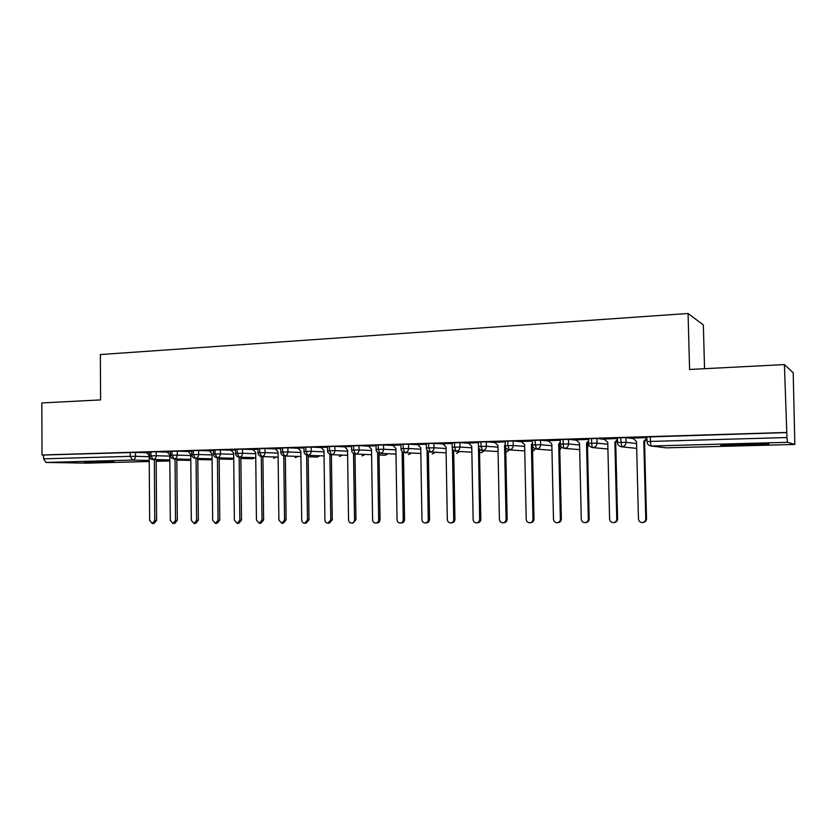 <?xml version="1.0" encoding="UTF-8"?>
<svg xmlns="http://www.w3.org/2000/svg" width="837" height="837" viewBox="0 0 837 837"><rect width="100%" height="100%" fill="white"/><g stroke="black" fill="none" stroke-linecap="round" stroke-linejoin="round"><path stroke-width="1.26" d="M84.255 461.825L113.958 461.919L84.255 461.825M741.812 444.091C758.939 443.61 773.817 443.756 767.498 444.321L747.472 445.211C730.806 445.671 715.959 445.546 722.122 444.97L741.812 444.091M87.351 463.133L149.237 461.501L87.456 463.133L45.93 462.442L43.587 458.833L43.576 455.035L42.007 454.993L41.85 402.942L100.597 399.908L100.356 354.553L688.056 313.477L689.583 369.473L784.415 364.576L793.194 372.695L794.836 444.447L666.514 447.837L794.815 444.447L787.502 442.313L651.406 446.006L665.645 447.774M645.913 440.032L646.949 440M704.555 368.698L703.342 324.955L688.056 313.477M646.875 436.998L786.78 432.572L784.415 364.576M650.307 436.694L650.422 441.444L786.937 437.531L786.78 432.572M786.937 437.531L787.502 442.313M42.007 454.993L786.498 432.467M632.709 438.054L646.896 437.636M146.737 452.744L135.479 452.388L135.5 456.322L149.206 456.688M43.576 455.035L135.479 452.388M149.467 451.917L156.174 451.76L156.205 455.726L169.806 456.113M167.306 452.137L156.174 451.76M146.653 452.65L149.478 452.524M170.445 451.289L177.224 451.133L177.256 455.129L190.752 455.527M188.21 451.52L177.224 451.133M167.222 452.032L170.455 451.896M191.778 450.641L198.61 450.484L198.651 454.512L212.043 454.941M209.459 450.892L198.61 450.484M188.116 451.415L191.778 451.258M213.456 449.992L220.372 449.825L220.403 453.895L233.69 454.334M231.064 450.243L220.372 449.825M209.365 450.777L213.466 450.609M235.511 449.333L242.489 449.155L242.531 453.256L255.703 453.727M253.036 449.595L242.489 449.155M230.97 450.139L235.521 449.95M257.942 448.663L264.994 448.486L265.036 452.618L278.083 453.11M275.373 448.935L264.994 448.486M252.931 449.479L257.942 449.281M280.751 447.973L287.886 447.795L287.928 451.959L300.849 452.482M298.098 448.266L287.886 447.795M275.258 448.81L280.761 448.601M303.957 447.272L311.165 447.084L311.228 451.289L324.003 451.844M321.209 447.586L311.165 447.084M297.972 448.14L303.967 447.9M327.57 446.571L334.863 446.372L334.926 450.62L347.564 451.195M344.729 446.895L334.863 446.372M321.084 447.45L327.581 447.199M351.603 445.849L358.979 445.65L359.042 449.929L371.534 450.536M368.657 446.194L358.979 445.65M344.582 446.749L351.613 446.477M376.064 445.117L383.534 444.907L383.597 449.228L395.922 449.877M393.013 445.483L383.534 444.907M368.51 446.037L376.075 445.744M400.954 444.363L408.519 444.154L408.592 448.506L420.76 449.197M417.799 444.761L408.519 444.154M392.846 445.315L400.965 445.002M426.305 443.6L433.964 443.38L434.037 447.785L446.037 448.517M443.035 444.028L433.964 443.38M417.621 444.573L426.315 444.238M452.116 442.825L459.879 442.606L459.952 447.042L471.765 447.826M468.741 443.286L459.879 442.606M442.846 443.83L452.126 443.464M478.398 442.041L486.266 441.81L486.349 446.288L497.973 447.125M494.908 442.532L486.266 441.81M468.521 443.066L478.408 442.679M505.171 441.235L513.154 440.994L513.248 445.514L524.673 446.424M521.577 441.769L513.154 440.994M494.677 442.292L505.182 441.873M532.447 440.419L540.545 440.168L540.639 444.729L551.865 445.713M548.737 440.994L540.545 440.168M521.305 441.507L532.458 441.057M560.246 439.582L568.459 439.331L568.564 443.934L579.56 445.002M576.421 440.21L568.459 439.331M548.444 440.701L560.256 440.231M588.568 438.734L596.907 438.473L597.022 443.118L607.798 444.29M604.649 439.425L596.907 438.473M576.044 439.843L588.578 439.383M617.444 437.877L625.919 437.594L626.034 442.292L636.57 443.589M633.431 438.651L625.919 437.594M617.455 438.515L604.241 439.048M636.695 448.391L621.755 446.812L620.573 437.594M604.115 439.048L607.746 442.396L609.598 519.013C609.88 521.231 611.125 522.434 613.343 522.612C615.467 522.351 616.607 521.148 616.764 518.992L617.58 518.867C617.434 521.001 616.314 522.204 614.212 522.476M588.673 443.38L597.022 443.118C596.823 445.765 595.421 447.261 592.816 447.596L607.913 449.019L592.816 447.596C592.188 447.272 591.801 445.786 591.675 443.129L591.571 438.473M560.34 444.175L568.564 443.934C568.365 446.56 566.994 448.036 564.441 448.37L579.675 449.647L564.441 448.37C563.751 448.046 563.343 446.571 563.217 443.945L563.113 439.331M551.96 450.275L536.59 449.124L535.293 444.75L535.199 440.178M505.266 445.744L513.248 445.514C513.05 448.088 511.721 449.542 509.262 449.867L524.768 450.923L509.262 449.867L507.892 445.535L507.808 441.005M478.482 446.508L486.349 446.288C486.161 448.841 484.853 450.275 482.447 450.588L498.067 451.561L482.447 450.588L481.003 446.299L480.919 441.821M509.607 449.898L505.893 452.043M452.189 447.251L459.952 447.042C459.764 449.574 458.488 450.986 456.113 451.31L471.848 452.2L456.113 451.31L454.606 447.063L454.533 442.616M481.223 452.733L484.393 450.714L481.285 452.723L479.528 452.629M426.378 447.994L434.037 447.785C433.848 450.285 432.593 451.698 430.27 452.011L446.111 452.838L430.27 452.011L428.701 447.805L428.617 443.401M456.646 453.382L459.701 451.509M401.028 448.716L408.592 448.506C408.404 450.997 407.169 452.388 404.878 452.702L420.833 453.466L404.878 452.702L403.256 448.527L403.183 444.165M435.303 452.273L432.258 454.02L435.397 452.283M376.127 449.417L383.597 449.228C383.409 451.687 382.195 453.068 379.946 453.372L395.995 454.093L379.946 453.372L378.261 449.249L378.198 444.918M411.385 453.016L408.561 454.648L411.511 453.016M351.666 450.118L359.042 449.929C358.864 452.367 357.661 453.738 355.463 454.041L371.597 454.711L355.463 454.041L353.716 449.95L353.653 445.661M388.023 453.738L385.229 455.265L379.046 455.014L384.957 455.255M385.187 455.265L387.876 453.727M327.633 450.798L334.926 450.62C334.737 453.037 333.565 454.397 331.4 454.69L347.617 455.318L331.4 454.69L329.6 450.641L329.537 446.393M364.765 454.428L362.044 455.872M304.009 451.478L311.228 451.289C311.04 453.696 309.889 455.035 307.754 455.338L324.055 455.924L307.754 455.338L305.903 451.321L305.85 447.104M342.03 455.098L339.414 456.468M280.803 452.137L287.928 451.959C287.75 454.334 286.61 455.673 284.517 455.966L300.901 456.51L284.517 455.966L282.624 451.99L282.571 447.805M319.891 455.767L317.254 457.065L308.183 456.761L317.087 457.054M257.984 452.786L265.036 452.618C264.858 454.972 263.739 456.291 261.678 456.583L278.135 457.096L261.678 456.583L259.732 452.639L259.69 448.496M235.553 453.424L242.531 453.256C242.353 455.6 241.255 456.908 239.236 457.19L255.745 457.682L239.236 457.19L237.237 453.288L237.195 449.176M213.498 454.052L220.403 453.895C220.225 456.207 219.148 457.504 217.16 457.797L233.732 458.247L217.16 457.797L215.119 453.916L215.078 449.846M254.762 457.651L252.533 458.77L240.868 458.446L252.628 458.77L255.034 457.661M191.809 454.669L198.651 454.512C198.474 456.814 197.406 458.101 195.45 458.383L212.085 458.812L195.45 458.383L193.368 454.543L193.337 450.505M233.732 458.341L231.661 459.314L219.168 459L231.692 459.325L233.732 458.592M170.476 455.276L177.256 455.129C177.078 457.4 176.032 458.686 174.106 458.958L190.784 459.367L174.106 458.958L171.983 455.161L171.951 451.153M211.269 459.848L197.825 459.534L211.039 459.858M149.467 451.865L149.499 455.872L156.205 455.726C156.027 457.985 155.002 459.251 153.108 459.534L169.838 459.911L153.108 459.534L150.942 455.757L150.911 451.792M190.794 460.392L176.827 460.078L190.794 460.392M632.803 438.054L636.518 441.57L638.464 518.919C638.757 521.169 640.023 522.382 642.293 522.56C644.459 522.288 645.609 521.074 645.766 518.898L646.52 518.773C646.384 520.876 645.275 522.089 643.193 522.414M646.928 438.965L644.553 441.465L646.52 518.773M646.907 438.096L643.799 441.361L645.766 518.898M643.799 441.361L644.553 441.465M617.497 440.398L615.718 442.292L617.58 518.867M617.476 439.446L614.892 442.187L616.764 518.992M614.892 442.187L615.718 442.292M575.95 439.76L579.528 443.212L581.276 519.097C581.548 521.305 582.772 522.497 584.937 522.665C587.03 522.414 588.149 521.221 588.306 519.076L589.196 518.961C589.049 521.095 587.93 522.288 585.848 522.539L585.743 522.55M588.641 441.81L587.428 443.097L589.196 518.961M588.62 440.775L586.528 443.003L588.306 519.076M586.528 443.003L587.428 443.097M548.319 440.586L551.824 444.008L553.477 519.191C553.738 521.367 554.941 522.55 557.076 522.727C559.126 522.476 560.225 521.284 560.371 519.17L561.345 519.045C561.188 521.158 560.089 522.34 558.049 522.591L557.787 522.633M560.319 443.191L559.671 443.903L561.345 519.045M560.298 442.082L558.697 443.809L560.371 519.17M558.697 443.809L559.671 443.903M521.2 441.392L524.632 444.782L526.201 519.275C526.463 521.43 527.634 522.602 529.727 522.78C531.736 522.529 532.824 521.357 532.97 519.254L534.006 519.139C533.849 521.231 532.771 522.403 530.763 522.654L530.365 522.696M532.426 444.96L534.006 519.139M532.51 443.369L531.39 444.593L532.97 519.254M531.39 444.593L532.426 444.677M494.573 442.198L497.942 445.556L499.417 519.358C499.679 521.503 500.829 522.654 502.88 522.832C504.857 522.581 505.914 521.42 506.071 519.338L507.17 519.222C507.013 521.294 505.956 522.455 503.979 522.707L503.455 522.769M505.715 447.607L507.17 519.222M505.245 444.635L504.575 445.368L506.071 519.338M504.575 445.368L505.255 445.42M468.438 442.972L471.744 446.309L473.135 519.442C473.376 521.566 474.506 522.707 476.515 522.884C478.461 522.644 479.507 521.493 479.664 519.421L480.825 519.306C480.668 521.367 479.622 522.518 477.686 522.759L477.038 522.822M479.465 449.155L480.825 519.306M478.471 445.87L479.664 519.421M442.763 443.746L446.006 447.042L447.314 519.526C447.554 521.618 448.663 522.759 450.641 522.937C452.545 522.696 453.581 521.556 453.727 519.505L454.951 519.39C454.794 521.43 453.769 522.57 451.865 522.811L451.112 522.884M453.685 450.4L454.951 519.39M452.43 448.569L453.727 519.505M417.548 444.499L420.729 447.774L421.963 519.61C422.193 521.681 423.281 522.811 425.217 522.989C427.1 522.748 428.115 521.618 428.262 519.589L429.538 519.474C429.391 521.493 428.377 522.623 426.504 522.863L425.656 522.937M428.356 451.467L429.538 519.474M427.058 450.201L428.262 519.589M392.783 445.242L395.901 448.486L397.062 519.683C397.282 521.744 398.349 522.863 400.253 523.031C402.095 522.801 403.099 521.681 403.246 519.662L404.574 519.547C404.428 521.556 403.434 522.675 401.593 522.905L400.651 522.999M403.465 452.398L404.574 519.547M402.126 451.457L403.246 519.662M368.447 445.975L371.513 449.187L372.591 519.767C372.81 521.807 373.857 522.905 375.729 523.083C377.539 522.853 378.523 521.744 378.669 519.746L380.05 519.631C379.904 521.618 378.931 522.727 377.121 522.958L376.095 523.052M379.015 453.246L380.05 519.631M377.623 452.524L378.669 519.746M344.53 446.686L347.543 449.877L348.548 519.84C348.767 521.859 349.793 522.958 351.624 523.125C353.413 522.905 354.375 521.796 354.522 519.819L355.955 519.704L353.068 523.01L351.969 523.104M354.993 453.999L355.955 519.704M353.549 453.487L354.522 519.819M321.021 447.387L323.982 450.557L324.923 519.913C325.133 521.922 326.137 522.999 327.947 523.177L330.793 519.892L332.279 519.787L329.433 523.052L328.261 523.146M331.379 454.69L332.279 519.787M329.893 454.345L330.793 519.892M297.92 448.077L300.828 451.216L301.707 519.986C301.906 521.974 302.9 523.052 304.668 523.219L307.472 519.965L308.999 519.861L306.206 523.104L304.961 523.198M308.173 455.349L308.999 519.861M306.635 455.14L307.472 519.965M275.216 448.758L278.072 451.875L278.878 520.059L281.787 523.261L284.549 520.039L286.118 519.934L283.366 523.146L282.069 523.251M285.354 455.998L286.118 519.934M283.774 455.872L284.549 520.039M252.879 449.427L255.693 452.514L256.436 520.133L259.292 523.313L262.002 520.112L263.624 520.007L260.914 523.198L259.554 523.292M262.912 456.625L263.624 520.007M261.29 456.563L262.002 520.112M230.928 450.086L233.68 453.152L234.36 520.195L237.174 523.355L239.842 520.185L241.506 520.07L238.838 523.24L237.415 523.334M240.847 457.243L241.506 520.07M235.511 449.27L235.553 453.372C235.521 455.359 236.725 456.636 239.162 457.19L239.842 520.185M209.323 450.735L212.033 453.769L212.661 520.269L215.423 523.397L218.049 520.248L219.754 520.143L217.128 523.282L215.653 523.387M219.158 457.849L219.754 520.143M217.453 457.797L218.049 520.248M188.084 451.373L190.742 454.386L191.307 520.342L194.027 523.439L196.611 520.321L198.359 520.216L195.764 523.324L194.236 523.428M197.814 458.446L198.359 520.216M196.067 458.394L196.611 520.321M167.18 452.001L169.796 454.983L170.309 520.405L172.977 523.481L175.529 520.384L177.308 520.279L174.755 523.366L173.175 523.47M176.816 459.032L177.308 520.279M175.038 458.979L175.529 520.384M146.621 452.608L149.195 455.579L149.645 520.468L152.271 523.523L154.782 520.457L156.603 520.352L154.092 523.407L152.46 523.512M156.153 459.597L156.603 520.352M154.343 459.555L154.782 520.457M646.875 436.883L646.991 441.622L650.422 441.444L650.998 445.995L666.524 447.837M156.163 461.313L169.848 460.957L156.163 461.313M169.848 460.894L156.163 460.601M149.227 460.455L132.445 460.088L45.93 462.442M43.587 458.833L130.248 456.353L130.227 452.409M132.445 460.088L130.248 456.353L135.5 456.322C135.332 458.561 134.307 459.816 132.445 460.088M646.991 441.716L646.991 441.622C647.231 444.154 648.57 445.608 650.998 445.995M617.434 437.772L617.549 442.459C617.371 444.614 618.7 446.069 621.525 446.801L621.755 446.812C624.402 446.477 625.835 444.97 626.034 442.292L617.413 442.532M587.49 445.776L588.087 445.839L588.003 442.48M559.723 446.403L561.02 446.519M532.541 444.97L532.447 440.325M532.468 447.042L533.117 447.094M588.087 445.891L587.543 447.983M540.639 444.729L532.541 444.886C532.374 446.948 533.671 448.36 536.412 449.113L536.59 449.124C539.101 448.799 540.451 447.335 540.639 444.729M561.564 447.178L559.807 450.044M535.282 448.894L532.562 451.289L534.016 450.588M509.587 449.887L506.291 452.064M478.398 441.957L478.482 446.424C478.345 448.486 479.611 449.877 482.29 450.588L480.993 450.296M459.639 451.509L456.594 453.382M479.528 452.639L480.877 452.712M319.671 455.757L317.181 457.054M297.679 456.406L295.241 457.64M276.053 457.033L273.689 458.205M217.16 457.797L217.097 457.787C214.68 457.253 213.477 455.987 213.498 453.999L213.456 449.94M212.085 459.649L211.102 459.858M195.45 458.383L195.398 458.383C192.991 457.86 191.799 456.604 191.809 454.617L191.778 450.588M174.106 458.958L174.054 458.958C171.658 458.446 170.476 457.211 170.476 455.234L170.445 451.237M153.108 459.534L153.056 459.534C151.288 459.722 150.105 458.488 149.499 455.83M636.695 448.402L621.525 446.801M592.606 447.586C589.844 446.895 588.526 445.462 588.673 443.286L588.568 438.64M564.243 448.36C561.522 447.701 560.215 446.278 560.34 444.091L560.235 439.488M551.96 450.285L536.412 449.113M509.105 449.856C506.406 449.145 505.129 447.753 505.266 445.661L505.171 441.151M455.977 451.3C453.34 450.63 452.074 449.249 452.189 447.178L452.106 442.742M430.134 452.001C427.508 451.342 426.263 449.982 426.378 447.921L426.305 443.526M404.763 452.691C402.178 452.074 400.933 450.724 401.028 448.642L400.954 444.29M379.841 453.372C377.267 452.754 376.022 451.415 376.127 449.354L376.054 445.033M362.212 455.872L364.932 454.428M355.359 454.041C352.963 453.591 351.728 452.262 351.666 450.055L351.603 445.776M339.571 456.468L342.218 455.108M331.306 454.69C328.784 454.052 327.56 452.733 327.633 450.735L327.57 446.498M307.671 455.328C305.17 454.711 303.957 453.413 304.009 451.415L303.957 447.209M295.398 457.64L297.92 456.416M284.444 455.966C281.964 455.37 280.751 454.072 280.803 452.074L280.751 447.91M273.835 458.205L276.304 457.044M261.615 456.583C259.156 456.008 257.942 454.721 257.984 452.733L257.942 448.601M211.196 459.858L212.096 459.701"/></g></svg>
